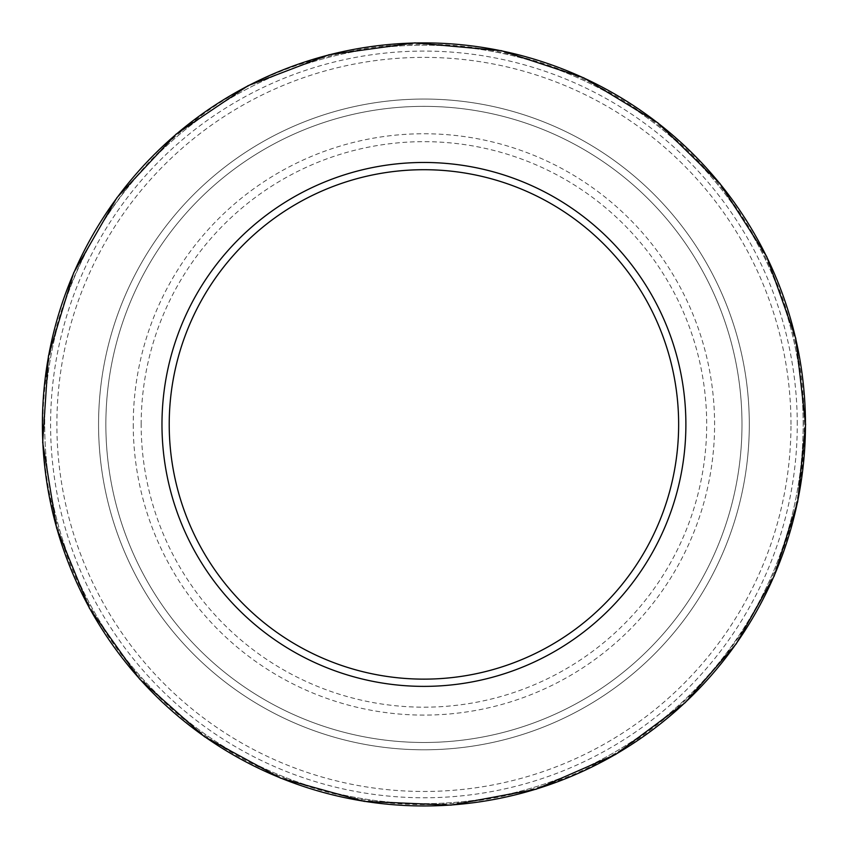 <?xml version="1.0" encoding="UTF-8"?>
<svg xmlns="http://www.w3.org/2000/svg" width="848" height="848" viewBox="0 0 848 848"><rect width="100%" height="100%" fill="white"/><g stroke="black" fill="none" stroke-linecap="round" stroke-linejoin="round"><path stroke-width="0.64" stroke-dasharray="4.24 3.18" d="M741.989 424.424A318.064 318.064 0 0 0 264.894 148.972A318.064 318.064 0 0 0 264.894 699.876A318.064 318.064 0 0 0 741.989 424.424A318.064 318.064 0 0 0 264.894 148.972A318.064 318.064 0 0 0 264.894 699.876A318.064 318.064 0 0 0 741.989 424.424A318.064 318.064 0 0 0 264.894 148.972A318.064 318.064 0 0 0 264.894 699.876A318.064 318.064 0 0 0 741.989 424.424M797.268 424.424A373.332 373.332 0 0 0 237.26 101.103A373.332 373.332 0 0 0 237.26 747.745A373.332 373.332 0 0 0 797.268 424.424M790.972 424.424A367.046 367.046 0 0 0 240.408 106.551A367.046 367.046 0 0 0 240.408 742.297A367.046 367.046 0 0 0 790.972 424.424M749.303 424.424A325.378 325.378 0 0 0 261.237 142.644A325.378 325.378 0 0 0 261.237 706.204A325.378 325.378 0 0 0 749.303 424.424A325.378 325.378 0 0 0 261.237 142.644A325.378 325.378 0 0 0 261.237 706.204A325.378 325.378 0 0 0 749.303 424.424M803.162 424.424A379.236 379.236 0 0 0 234.313 95.994A379.236 379.236 0 0 0 234.313 752.854A379.236 379.236 0 0 0 803.162 424.424A379.236 379.236 0 0 0 423.926 45.188A379.236 379.236 0 0 0 44.69 424.424A379.236 379.236 0 0 0 423.926 803.66A379.236 379.236 0 0 0 803.162 424.424M133.253 424.424A290.673 290.673 0 0 0 569.262 676.153A290.673 290.673 0 0 0 569.262 172.695A290.673 290.673 0 0 0 133.253 424.424M141.171 424.424A282.766 282.766 0 0 1 565.309 179.543A282.766 282.766 0 0 1 565.309 669.305A282.766 282.766 0 0 1 141.171 424.424M804.148 424.424C804.858 308.672 748.869 194.383 656.967 123.999C565.934 52.481 441.31 26.68 329.374 56.159C131.281 101.601 0.064 323.501 55.661 518.976C83.751 631.272 166.409 728.05 272.929 773.365C352.641 807.02 434.494 813.465 518.488 792.689C682.873 753.416 806.978 593.42 804.148 424.424"/><path stroke-width="1.27" d="M678.644 424.424A254.718 254.718 0 0 0 296.567 203.838A254.718 254.718 0 0 0 296.567 645.01A254.718 254.718 0 0 0 678.644 424.424M685.884 424.424A261.958 261.958 0 0 0 292.952 197.563A261.958 261.958 0 0 0 292.952 651.285A261.958 261.958 0 0 0 685.884 424.424M805.462 424.424A381.526 381.526 0 0 0 233.168 94.011A381.526 381.526 0 0 0 233.168 754.837A381.526 381.526 0 0 0 805.462 424.424M805.6 424.424L795.742 338.235L766.677 256.509L719.91 183.454L657.857 122.843L583.721 77.815L501.327 50.679L414.937 42.856L329.013 54.738L247.987 85.722L176.055 134.196L116.929 197.669L73.649 272.844L48.463 355.853L42.676 442.402L56.583 528.018L89.464 608.292L139.623 679.068L204.463 736.689L280.646 778.178L364.227 801.392L450.892 805.144L536.159 789.223L615.627 754.455L685.205 702.653L736.191 643.886L774.213 576.004L797.671 501.825L805.6 424.424"/></g></svg>
